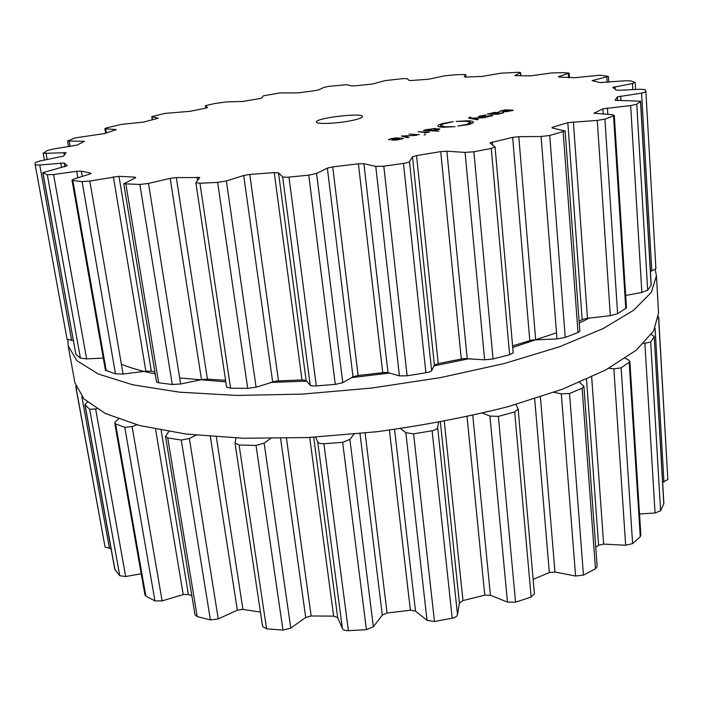 <?xml version="1.0" encoding="UTF-8"?>
<svg xmlns="http://www.w3.org/2000/svg" width="703" height="703" viewBox="0 0 703 703"><rect width="100%" height="100%" fill="white"/><g stroke="black" fill="none" stroke-linecap="round" stroke-linejoin="round"><path stroke-width="1.05" d="M121.364 364.251C130.591 367.968 141.865 371.193 155.187 373.926C141.865 371.193 130.591 367.968 121.364 364.251M179.669 377.968L225.821 381.861L179.669 377.968M270.514 382.441L306.684 381.14L270.514 382.441M351.597 377.616L389.585 373.065L351.597 377.616M434.023 365.885L469.419 358.609L434.023 365.885M512.724 347.467L556.504 332.791L512.724 347.467M579.254 323.081L589.255 318.099L579.254 323.081M74.896 382.669L83.894 398.891L105.345 413.505L139.625 425.543L186.163 434.067L243.282 438.25L308.09 437.538L376.729 431.756C423.03 425.491 466.774 417.134 507.961 406.694L562.497 389.198L605.731 369.963L636.215 350.199L653.632 330.955L658.553 313.072L656.444 275.778L655.196 269.697L656.444 275.778L651.391 292.281L633.746 310.181L602.902 328.705L559.184 346.878L504.077 363.583L440.263 377.652L371.518 388.074L302.255 394.111L236.929 395.438L179.432 392.169L132.674 384.778L98.341 374.022L76.97 360.78L68.182 345.92L76.97 360.78L98.341 374.022L132.674 384.778L179.432 392.169L236.929 395.438L302.255 394.111L371.518 388.074L440.263 377.652L504.077 363.583L559.184 346.878L602.902 328.705L633.746 310.181L651.391 292.281L656.444 275.778L658.553 313.072L653.632 330.955L636.215 350.199L605.731 369.963L562.497 389.198L507.961 406.694C466.774 417.134 423.03 425.491 376.729 431.756L308.09 437.538L243.282 438.25L186.163 434.067L139.625 425.543L105.345 413.505L83.894 398.891L74.896 382.669L68.182 345.92L67.936 339.962L68.182 345.92L74.896 382.669M75.775 386.096L105.09 547.136L110.995 548.463M87.313 402.098L84.887 404.647L114.8 569.43L119.765 575.731L125.679 576.53L141.198 573.78M118.535 419.058L116.241 420.728L114.694 422.995L144.915 594.914L145.837 596.056L154.959 600.933L162.112 600.898L183.219 594.58L188.395 594.474L191.866 595.819M168.764 431.58L165.521 436.414L195.003 614.809L197.192 616.593L210.408 619.932L218.264 618.93L237.35 610.186L242.93 609.396L260.444 612.093M236.006 438.004L235.004 442.952L262.614 626.505L266.578 628.816L282.975 630.116L290.796 628.113L305.708 617.454L311.165 615.977L333.644 616.118L337.695 617.656L342.423 628.544C343.24 630.02 345.235 630.732 348.398 630.688L366.43 629.668L373.363 626.795L382.3 615.081L387.063 613.025L410.385 610.222L415.499 611.1L427.029 620.345L434.463 621.496L452.205 618.209C455.289 617.506 457.055 616.346 457.495 614.721L459.419 603.042L462.978 600.582L484.754 595.133L490.413 595.274L507.478 602.093L515.554 602.181L531.143 597.04L534.429 593.877L518.146 409.023L515.976 404.453M533.146 579.307L549.351 572.594L554.957 572.049L575.599 576.021L583.464 575.133L595.467 568.771L597.155 566.53L583.903 386.281L579.588 382.353M595.731 547.233L598.605 545.22L603.657 544.104L625.661 545.247L632.603 543.586L640.257 536.697L640.872 535.378L629.853 361.272L627.797 359.426L625.204 358.363M639.519 513.981L655.047 512.988L660.592 510.817L663.869 503.541L654.212 336.447L651.294 334.558M662.639 482.258L667.85 479.595L658.509 316.614M658.219 318.969L658.72 318.266L667.85 479.622M663.781 504.051L654.212 336.447M654.115 336.851L650.697 342.071L643.755 343.389M640.257 536.697L629.194 362.37L629.853 361.272M629.194 362.37L621.136 367.854L613.877 368.838L608.842 368.284M595.467 568.771L582.119 388.249L583.903 386.281M582.119 388.249L569.527 393.495L561.302 393.908L554.061 392.292M531.143 597.04L514.684 411.949L518.146 409.023M514.684 411.949L498.365 416.396L489.929 416.062L482.671 413.136M438.54 422.406L437.644 427.371C437.345 428.865 435.5 429.999 432.117 430.763L413.584 433.856L405.833 432.679L400.578 428.628M353.996 434.208L349.883 439.384L342.651 442.354L323.898 443.734C320.419 443.795 318.354 443.127 317.694 441.748L315.612 437.143M270.497 438.567L264.143 443.127L256.033 445.447L239.082 444.99L235.004 442.952M196.032 435.192L189.362 438.487L181.269 440.034L167.736 437.916L165.521 436.414M105.09 547.136L76.012 388.056L76.759 388.654M136.892 424.832L132.094 426.572L124.791 427.336L115.6 423.918L114.694 422.995M84.887 404.647L89.685 409.287L96.829 408.909M354.655 119.905C340.973 123.324 315.814 124.686 316.438 122.023C314.997 118.078 362.976 112.357 362.502 116.531C362.484 117.506 359.866 118.631 354.655 119.905M562.875 72.629L551.67 72.954L530.088 75.924L514.781 75.608L520.572 72.594L518.375 72.304L500.94 73.191L482.03 76.442L466.379 77.049L464.244 76.864L465.764 74.544L456.572 74.676L444.577 75.836L428.804 79.211L412.028 80.458L409.208 80.388L407.028 78.648L403.039 78.595L384.884 80.652L372.608 84L355.323 85.81L351.922 85.907L346.28 84.703L328.538 86.416L323.872 87.383L318.723 89.87L315.392 90.582L298.177 92.893L280.022 92.919L263.423 95.801L261.762 98.007L259.047 98.728L242.465 101.469L226.296 101.909L214.362 103.605L205.417 105.643L207.499 107.541L205.478 108.218L190.135 111.311L164.792 113.42L151.76 116.645L158.166 118.209L143.403 122.12L121.698 124.317L106.135 127.946L104.87 128.57L105.687 128.798L116.223 129.616L104.773 133.535L75.186 137.893L67.567 140.995L84.483 141.321L77.137 145.064L52.804 149.133L47.286 150.512L43.164 153.342L66.082 152.718L63.622 156.066L39.869 160.996L35.335 162.481L35.159 163.667L35.203 164.836L39.728 165.02L64.201 162.991L67.286 165.715L42.769 172.674L47.303 174.722L53.56 174.537L76.715 171.321L81.363 171.145L90.564 173.07L91.074 173.316L89.747 174.063L73.859 179.072L71.987 180.117L72.84 180.486L82.093 181.638L89.817 181.031L118.983 176.304L134.343 177.138L135.723 177.507L135.196 177.973L123.754 183.747L139.871 184.476L148.509 183.421L170.188 178.369L176.33 177.587L199.775 177.534L195.865 182.683L199.942 183.255L217.658 182.393L226.375 180.943L243.695 175.478L249.776 174.441L274.232 172.604L278.502 172.868L282.624 176.761C283.379 177.27 285.497 177.384 288.959 177.103L308.74 175.17L316.57 173.456L327.352 168.087L332.721 166.883L358.398 163.808L363.917 163.72L375.762 166.383L383.794 166.198L403.46 163.412C406.888 162.876 408.9 162.27 409.498 161.593L412.485 156.848L416.554 155.591L440.711 151.62L446.871 151.189L465.061 152.41L473.884 151.76L491.256 148.43L495.053 146.918L489.929 142.85L512.645 137.384L518.796 136.698L541.09 136.487L549.728 135.477L565.133 130.986L552.558 128.087L551.925 127.753L553.164 127.076L567.822 122.656L597.269 120.38L604.905 119.15L613.552 115.863L614.281 115.31L612.208 114.73L594.044 113.201L602.875 108.816L630.661 105.564L636.769 104.272L640.618 101.232L615.081 100.248L617.366 96.891L641.575 93.104L645.899 91.865L645.161 89.615L640.389 89.237L619.554 90.283L616.127 90.046L612.875 87.383L632.472 83.534L634.994 82.418L630.494 80.836L624.791 80.792L600.186 82.567L592.102 80.669L608.385 76.381L600.204 75.168L574.878 77.708L559.219 77.031L558.34 76.794L558.911 76.478L569.061 73.121L562.875 72.629M391.826 138.781L399.436 138.096L391.738 140.064L397.09 140.011L403.575 138.386L395.745 137.893L390.93 138.702L388.478 139.818L391.826 138.781M416.756 135.319L401.413 136.066L407.635 137.674L408.918 137.34L403.241 135.995L416.756 135.319M419.26 134.677L409.014 134.124L419.26 134.677M424.076 134.976L425.491 134.616L424.076 134.976M424.7 133.016L429.542 132.023L418.144 131.786L425.877 132.419L424.726 133.298M427.696 129.308L423.558 130.407L438.795 131.171L433.628 130.565L439.92 129.097L434.217 128.508L427.732 129.616M455.078 126.663L442.995 127.252C439.709 127.076 438.004 126.645 437.881 125.951C437.89 125.187 439.656 124.352 443.171 123.438L453.268 121.619L445.087 123.526C442.117 124.299 440.623 125.002 440.614 125.644L444.964 126.751L455.078 126.663M466.476 124.475L470.79 122.392L466.274 121.276L456.282 121.391L468.18 120.784C471.616 120.942 473.409 121.382 473.541 122.102C473.55 122.84 471.845 123.658 468.453 124.563L457.794 126.048L466.476 124.475L466.528 125.02M469.463 117.304L468.55 118.025L477.126 119.765L478.295 119.466L472.258 118.332L485.474 117.612L471.502 118.148L469.569 117.682L470.852 117.234L469.894 117.199L469.542 118.227M480.413 115.828L478.295 116.689L479.499 116.962L491.459 115.635L486.458 117.076L492.838 115.468L480.527 116.698L479.666 116.522L481.414 115.854L485.87 114.861L480.439 116.127M495.114 112.348L487.434 114.071L497.944 114.185L503.656 112.682L495.43 114.053L494.271 114.018L499.139 112.498L495.132 112.55M501.907 110.617L509.095 109.949L502.408 111.672L507.671 111.549L513.331 110.186L505.36 109.844L499.086 111.513L501.907 110.617M650.451 271.428L655.917 268.766L645.899 91.873L655.917 268.783M625.688 295.488L641.848 292.422L647.665 290.207L651.242 285.146L640.618 101.232M579.105 321.095L583.929 319.004L587.462 318.31L610.318 315.673L617.603 313.714L626.47 307.844L614.281 115.31M512.584 345.876L531.995 340.05L556.987 338.916L565.221 337.422L578.007 332.537L579.843 331.148L565.133 130.986M195.865 182.683L226.621 387.168L230.584 388.17L247.702 388.355L256.085 387.177L275.971 381.052L302 379.928L306.139 380.508L310.216 385.235C310.779 385.842 312.809 386.061 316.324 385.894L335.296 384.4L342.783 382.678L353.011 376.799L358.126 375.49L385.209 372.405L388.003 372.608L399.427 375.885L407.116 375.797L425.895 372.766C429.34 372.098 431.255 371.412 431.642 370.683L434.392 365.138L438.25 363.6L463.778 358.556L484.622 359.804L493.049 358.961L509.605 354.743L513.199 352.844L495.053 146.918M225.584 380.288L207.42 379.163L176.33 177.587M123.754 183.747L156.505 381.852L158.641 382.775L172.27 384.497L180.636 383.996L201.489 379.646L207.42 379.163M67.093 339.277L35.203 164.836L67.093 339.277L73.253 340.56M154.871 371.975L151.33 371.193L118.983 176.304M71.987 180.117L105.415 370.244L115.494 373.847L123.051 374.031L145.873 371.193L151.33 371.193M42.769 172.674L75.889 354.365L42.936 172.85M103.279 358.064L86.636 358.908L80.441 358.126L75.889 354.365M402.608 136.373L402.547 135.776M403.302 136.549L403.241 135.995M472.302 118.781L472.258 118.332M471.546 118.631L471.502 118.148M393.821 140.152L400.306 138.139L402.107 138.535L393.785 139.818M433.276 130.389L427.196 129.958L432.301 128.825L438.215 129.115L433.276 130.389L433.329 130.899M496.441 113.455L490.632 113.728L496.819 112.498L497.768 112.673L496.441 113.455M504.341 111.707L509.983 109.984L511.96 110.318L504.315 111.434M663.94 482.038L655.091 328.266M660.592 510.817L650.697 342.071M655.047 512.988L644.897 343.416M632.603 543.586L621.136 367.854M625.661 545.247L613.877 368.838M603.657 544.104L591.671 376.975M598.605 545.22L586.522 379.33M583.464 575.133L569.527 393.495M575.599 576.021L561.302 393.908M554.957 572.049L540.414 396.967M549.351 572.594L534.693 398.821M515.554 602.181L498.365 416.396M507.478 602.093L489.929 416.062M490.413 595.274L472.776 415.42M484.754 595.133L467.029 416.694M462.978 600.582L444.278 421.334M459.419 603.042L440.386 422.072M457.495 614.721L437.644 427.371M452.205 618.209L432.117 430.763M434.463 621.496L413.584 433.856M427.029 620.345L405.833 432.679M415.499 611.1L394.559 429.471M410.385 610.222L389.418 430.166M387.063 613.025L365.147 433.074M382.3 615.081L359.998 433.61M373.363 626.795L349.883 439.384M366.43 629.668L342.651 442.354M348.398 630.688L323.898 443.734M342.423 628.544L317.694 441.748M337.695 617.656L313.687 437.248M333.644 616.118L309.707 437.459M311.165 615.977L286.464 438.321M305.708 617.454L280.594 438.444M290.796 628.113L264.143 443.127M282.975 630.116L256.033 445.447M266.578 628.816L239.082 444.99M242.93 609.396L216.331 436.95M237.35 610.186L210.338 436.501M218.264 618.93L189.362 438.487M210.408 619.932L181.269 440.034M197.192 616.593L167.736 437.916M109.492 548.56L81.856 396.641M188.395 594.474L161.136 430.245M183.219 594.58L155.565 429.173M162.112 600.898L132.094 426.572M115.011 569.913L85.081 405.025M154.959 600.933L124.791 427.336M119.765 575.731L89.685 409.287M145.837 596.056L115.6 423.918M125.679 576.53L95.67 409.216M568.639 77.743L568.332 73.534M558.947 77.005L558.911 76.478M520.58 75.836L520.334 72.804M607.172 82.321L606.838 77.04M593.367 81.03L593.306 80.16M465.975 77.066L465.746 74.606M632.832 89.615L632.472 83.534M615.143 89.079L614.993 86.662M651.804 271.059L641.575 93.104M620.977 100.74L620.687 95.986M617.603 100.757L617.366 96.891M651.145 285.48L640.503 101.434M647.665 290.207L636.769 104.272M641.848 292.422L630.661 105.564M607.849 114.44L607.418 107.893M603.227 114.123L602.875 108.816M594.518 113.482L594.474 112.84M625.793 308.687L613.552 115.863M617.603 313.714L604.905 119.15M610.318 315.673L597.269 120.38M587.462 318.31L573.376 121.804M582.172 319.593L567.822 122.656M553.252 128.236L553.164 127.076M578.007 332.537L563.173 131.997M565.221 337.422L549.728 135.477M205.803 108.148L205.443 105.696M556.987 338.916L541.09 136.487M535.651 339.619L518.796 136.698M529.781 340.551L512.645 137.384M492.706 145.029L492.425 141.813M509.605 354.743L491.256 148.43M493.049 358.961L473.884 151.76M152.525 119.809L152.05 116.803M484.622 359.804L465.061 152.41M467.187 358.433L446.871 151.189M461.291 358.899L440.711 151.62M438.25 363.6L416.554 155.591M434.392 365.138L412.485 156.848M431.642 370.683L409.498 161.593M425.895 372.766L403.46 163.412M407.116 375.797L383.794 166.198M106.381 132.981L105.687 128.798M399.427 375.885L375.762 166.383M115.679 129.967L115.591 129.431M388.003 372.608L363.917 163.72M382.704 372.546L358.398 163.808M358.126 375.49L332.721 166.883M353.011 376.799L327.352 168.087M342.783 382.678L316.57 173.456M335.296 384.4L308.74 175.17M316.324 385.894L288.959 177.103M70.159 146.488L69.246 141.259M310.216 385.235L282.624 176.761M83.332 141.971L83.182 141.11M306.139 380.508L278.502 172.868M302 379.928L274.232 172.604M278.467 380.798L249.776 174.441M272.632 381.738L243.695 175.478M256.085 387.177L226.375 180.943M247.702 388.355L217.658 182.393M230.584 388.17L199.942 183.255M47.145 159.616L46.064 153.597M64.272 154.968L63.841 152.516M197.578 180.39L197.086 177.112M201.489 379.646L170.188 178.369M180.636 383.996L148.509 183.421M172.27 384.497L139.871 184.476M158.641 382.775L125.916 184.265M71.644 340.516L39.728 165.02M61.583 167.604L60.748 162.894M64.878 166.822L64.201 162.991M134.537 178.29L134.343 177.138M145.873 371.193L113.368 176.787M123.051 374.031L89.817 181.031M115.494 373.847L82.093 181.638M80.441 358.126L47.303 174.722M106.294 370.903L72.84 180.486M86.636 358.908L53.56 174.537M77.848 177.815L76.715 171.321M82.277 176.418L81.363 171.145M90.678 173.703L90.564 173.07M389.102 139.748L389.049 139.308M439.103 129.572L439.015 128.737M445.017 127.305L444.964 126.751M443.233 124.053L443.171 123.438M468.242 121.426L468.18 120.784M469.771 118.271L469.727 117.77M491.687 116.039L491.617 115.204M497.9 113.078L497.829 112.234M427.424 130.6L427.371 130.09M569.061 73.121L569.404 77.805M520.572 72.594L520.835 75.836M608.385 76.381L608.754 82.189M465.764 74.544L466.001 77.066M635.204 82.603L635.609 89.474M205.417 105.643L205.777 108.157M151.76 116.645L152.27 119.87M104.87 128.57L105.643 133.236M67.567 140.995L68.578 146.734M43.164 153.342L44.394 160.135M440.755 127.067L440.614 125.644M470.922 123.825L470.79 122.392M469.622 118.236L469.569 117.682M491.502 116.092L491.459 115.635M479.71 116.97L479.666 116.522M502.25 113.324L502.214 112.832M402.169 139.115L402.107 138.535M438.435 129.774L438.382 129.264M427.257 130.591L427.196 129.958M512.004 110.819L511.96 110.318"/></g></svg>
